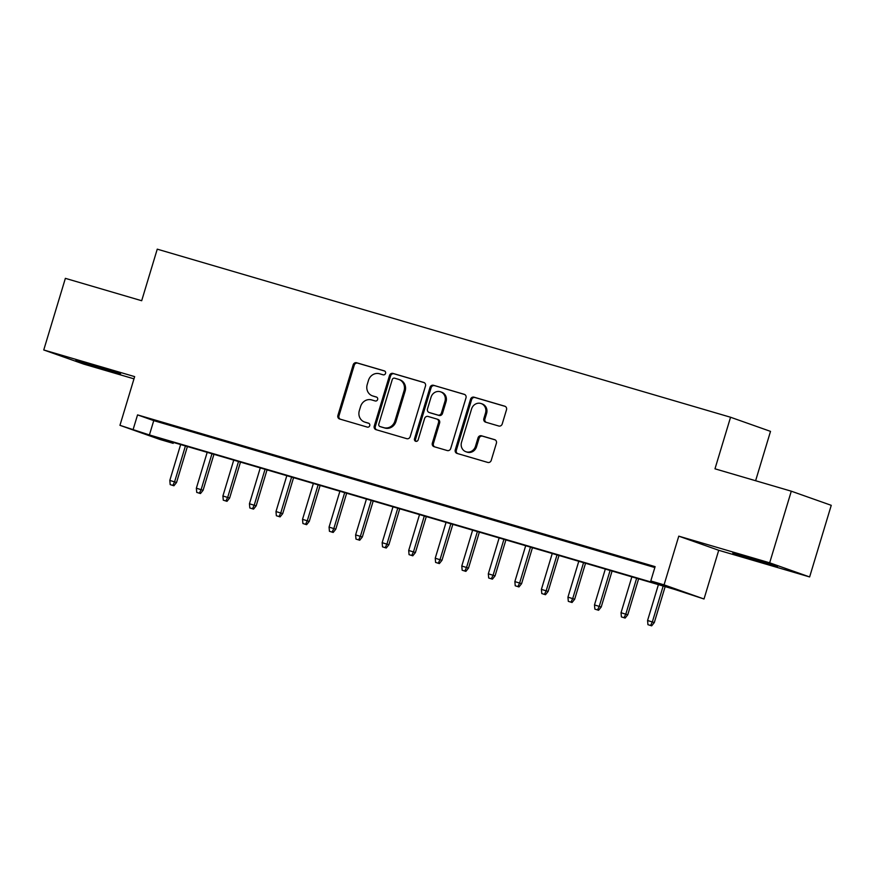 <?xml version="1.0" encoding="UTF-8"?>
<svg xmlns="http://www.w3.org/2000/svg" width="875" height="875" viewBox="0 0 875 875"><rect width="100%" height="100%" fill="white"/><g stroke="black" fill="none" stroke-linecap="round" stroke-linejoin="round"><path stroke-width="1.31" d="M385.547 373.384A2.056 1.903 -70.5 0 0 384.322 370.88L356.639 362.764A2.942 2.712 -70.5 0 0 353.183 364.809L337.903 415.428A2.942 2.712 -70.5 0 0 339.653 419.005L367.336 427.12A2.056 1.903 -70.5 0 0 368.616 423.216A2.056 1.903 -70.5 0 0 368.528 423.183L364.941 422.133A9.406 8.684 -70.5 0 1 364.525 422.002A9.406 8.684 -70.5 0 1 359.319 410.692L360.598 406.47A9.406 8.684 -70.5 0 1 371.656 399.919L375.233 400.969A2.056 1.903 -70.5 0 0 376.512 397.064A2.056 1.903 -70.5 0 0 376.425 397.031L372.837 395.981A9.406 8.684 -70.5 0 1 372.422 395.85A9.406 8.684 -70.5 0 1 367.216 384.541L368.495 380.319A9.406 8.684 -70.5 0 1 379.542 373.767L383.13 374.817A2.056 1.903 -70.5 0 0 385.547 373.384M746.725 556.784L732.791 553.011L742.613 556.369L777.492 566.508L746.725 556.784M89.808 364.175L75.884 360.402L85.706 363.759L120.586 373.898L89.808 364.175M498.761 426.016A2.942 2.712 -70.5 0 0 502.217 423.959L506.505 409.762A2.942 2.712 -70.5 0 0 504.744 406.186L474.009 397.173A2.942 2.712 -70.5 0 0 470.553 399.219L455.262 449.837A2.942 2.712 -70.5 0 0 457.023 453.414L487.769 462.427A2.942 2.712 -70.5 0 0 491.225 460.381L496.398 443.231A2.942 2.712 -70.5 0 0 494.648 439.655L481.491 435.794A2.942 2.712 -70.5 0 0 478.034 437.839L475.464 446.348A7.864 7.262 -70.5 0 1 465.872 451.719A7.864 7.262 -70.5 0 1 461.53 442.258L471.581 408.942A7.864 7.262 -70.5 0 1 481.173 403.572A7.864 7.262 -70.5 0 1 485.527 413.022L483.853 418.578A2.942 2.712 -70.5 0 0 485.603 422.155L498.761 426.016M650.792 580.967L664.059 584.861L704.014 598.992L674.548 589.367L156.975 437.62L173.173 443.352L159.906 439.458L119.952 425.327L149.417 434.952L666.991 586.698L650.792 580.967L655.113 566.639L137.55 414.892L133.219 429.22M119.952 425.327L134.652 376.622L43.75 349.967L65.373 278.348L141.684 300.727L157.248 249.156L730.559 417.244L714.984 468.814L791.295 491.192L769.672 562.811L678.77 536.156L664.059 584.861M425.48 386.006A2.942 2.712 -70.5 0 0 423.719 382.43L392.984 373.417A2.942 2.712 -70.5 0 0 389.528 375.462L374.248 426.081A2.942 2.712 -70.5 0 0 375.998 429.658L406.744 438.67A2.942 2.712 -70.5 0 0 410.2 436.625L425.48 386.006M433.497 385.295L464.231 394.308A2.942 2.712 -70.5 0 1 465.992 397.884L450.712 448.503A2.942 2.712 -70.5 0 1 447.256 450.548L434.098 446.698A2.942 2.712 -70.5 0 1 432.337 443.122L438.539 422.592A2.942 2.712 -70.5 0 0 436.778 419.016L428.05 416.456A2.942 2.712 -70.5 0 0 424.605 418.502L418.152 439.873A2.056 1.903 -70.5 0 1 415.636 441.273A2.056 1.903 -70.5 0 1 414.498 438.802L430.041 387.341A2.942 2.712 -70.5 0 1 433.497 385.295L464.756 394.527M791.295 491.192L831.25 505.323L809.627 576.942L769.672 562.811M43.75 349.967L83.705 364.098L133.984 378.842M173.25 425.83L157.325 421.159L173.25 425.83M199.784 433.617L183.859 428.947L199.784 433.617M226.33 441.394L210.405 436.723L226.33 441.394M252.875 449.181L236.95 444.511L252.875 449.181M279.409 456.958L263.484 452.287L279.409 456.958M305.955 464.745L290.03 460.075L305.955 464.745M332.5 472.522L316.575 467.852L332.5 472.522M359.034 480.309L343.109 475.639L359.034 480.309M385.58 488.086L369.655 483.416L385.58 488.086M412.125 495.873L396.2 491.203L412.125 495.873M438.659 503.65L422.734 498.98L438.659 503.65M465.205 511.438L449.28 506.767L465.205 511.438M491.75 519.214L475.825 514.544L491.75 519.214M518.295 527.002L502.37 522.331L518.295 527.002M544.83 534.778L528.905 530.108L544.83 534.778M571.375 542.566L555.45 537.895L571.375 542.566M597.92 550.342L581.995 545.672L597.92 550.342M624.455 558.13L608.53 553.459L624.455 558.13M137.55 414.892L153.748 420.623L654.839 567.547M637.777 562.198L653.702 566.869L637.82 562.045M755.617 480.725L770.514 431.375L730.559 417.244M678.77 536.156L718.725 550.288L809.627 576.942M718.725 550.288L704.014 598.992M173.447 442.455L173.173 443.352M153.748 420.623L149.417 434.952M372.422 395.85L373.505 396.222A9.406 8.684 -70.5 0 0 373.92 396.364L372.837 395.981M376.852 397.217L373.92 396.364M364.525 422.002L365.608 422.373A9.406 8.684 -70.5 0 0 366.023 422.516L364.941 422.133M368.955 423.369L366.023 422.516M384.748 371.066L357.722 363.147A2.942 2.712 -70.5 0 0 354.266 365.192L338.975 415.811A2.942 2.712 -70.5 0 0 340.222 419.169M424.244 382.648L394.056 373.8A2.942 2.712 -70.5 0 0 390.611 375.845L375.32 426.464A2.942 2.712 -70.5 0 0 376.567 429.822M394.658 378.197A2.056 1.903 -70.5 0 0 392.241 379.63L378.82 424.058A2.056 1.903 -70.5 0 0 380.056 426.562L383.83 427.667A9.406 8.684 -70.5 0 0 394.888 421.116L404.053 390.742A9.406 8.684 -70.5 0 0 398.858 379.433A9.406 8.684 -70.5 0 0 398.431 379.302L394.658 378.197M380.953 426.88A2.056 1.903 -70.5 0 0 381.139 426.945L380.056 426.562M398.858 379.433L399.93 379.816A9.406 8.684 -70.5 0 1 405.136 391.125L395.97 421.498A9.406 8.684 -70.5 0 1 384.913 428.05L381.139 426.945M437.041 419.103L437.861 419.398A2.942 2.712 -70.5 0 1 439.622 422.975L433.42 443.494A2.942 2.712 -70.5 0 0 434.656 446.863M434.569 385.678A2.942 2.712 -70.5 0 0 431.113 387.723L415.581 439.184A2.056 1.903 -70.5 0 0 416.216 441.383M444.97 401.286A7.864 7.262 -70.5 0 0 440.617 391.836A7.864 7.262 -70.5 0 0 431.036 397.206L427.492 408.942A2.942 2.712 -70.5 0 0 429.242 412.519L437.97 415.078A2.942 2.712 -70.5 0 0 441.427 413.033L444.97 401.286L446.053 401.669A7.864 7.262 -70.5 0 0 441.7 392.219L440.617 391.836M430.062 412.803A2.942 2.712 -70.5 0 0 430.325 412.902L429.242 412.519M446.053 401.669L442.509 413.405A2.942 2.712 -70.5 0 1 439.053 415.461L430.325 412.902M481.173 403.572L482.256 403.955A7.864 7.262 -70.5 0 1 486.609 413.405L484.925 418.961A2.942 2.712 -70.5 0 0 486.172 422.319M465.872 451.719L466.955 452.102A7.864 7.262 -70.5 0 0 476.547 446.731L475.464 446.348M495.163 439.873L482.562 436.177A2.942 2.712 -70.5 0 0 479.117 438.222L476.547 446.731M505.269 406.405L475.081 397.556A2.942 2.712 -70.5 0 0 471.625 399.602L456.345 450.22A2.942 2.712 -70.5 0 0 457.581 453.578M170.188 484.608L173.917 485.767L170.188 484.608L169.816 480.419L176.542 482.508L187.403 446.545M172.845 485.384L174.595 481.819L185.423 445.966M169.816 480.419L180.644 444.555M176.542 482.508L173.917 485.767M196.733 492.395L200.463 493.555L196.733 492.395L196.361 488.206L203.088 490.295L213.938 454.322M199.38 493.172L201.141 489.606L211.969 453.742M196.361 488.206L207.189 452.342M203.088 490.295L200.463 493.555M223.267 500.172L227.008 501.331L223.267 500.172L222.906 495.983L229.622 498.072L240.483 462.109M225.925 500.948L227.686 497.383L238.503 461.53M222.906 495.983L233.734 460.119M229.622 498.072L227.008 501.331M249.812 507.959L253.553 509.119L249.812 507.959L249.441 503.77L256.167 505.859L267.028 469.886M252.47 508.736L254.22 505.17L265.048 469.306M249.441 503.77L260.269 467.906M256.167 505.859L253.553 509.119M276.358 515.736L280.087 516.895L276.358 515.736L275.986 511.547L282.713 513.636L293.562 477.673M279.016 516.513L280.766 512.947L291.594 477.094M275.986 511.547L286.814 475.683M282.713 513.636L280.087 516.895M302.903 523.523L306.633 524.683L302.903 523.523L302.531 519.334L309.247 521.423L320.108 485.45M305.55 524.3L307.311 520.734L318.128 484.87M302.531 519.334L313.359 483.47M309.247 521.423L306.633 524.683M329.438 531.3L333.178 532.459L329.438 531.3L329.066 527.111L335.792 529.2L346.653 493.237M332.095 532.077L333.845 528.511L344.673 492.658M329.066 527.111L339.894 491.247M335.792 529.2L333.178 532.459M355.983 539.087L359.712 540.247L355.983 539.087L355.611 534.898L362.337 536.987L373.198 501.014M358.641 539.864L360.391 536.298L371.219 500.434M355.611 534.898L366.439 499.034M362.337 536.987L359.712 540.247M382.528 546.864L386.258 548.023L382.528 546.864L382.156 542.675L388.872 544.764L399.733 508.802M385.175 547.641L386.936 544.075L397.764 508.222M382.156 542.675L392.984 506.811M388.872 544.764L386.258 548.023M409.062 554.652L412.803 555.811L409.062 554.652L408.702 550.462L415.417 552.552L426.278 516.578M411.72 555.428L413.47 551.862L424.298 515.998M408.702 550.462L419.519 514.598M415.417 552.552L412.803 555.811M435.608 562.428L439.338 563.587L435.608 562.428L435.236 558.239L441.962 560.328L452.823 524.366M438.266 563.205L440.016 559.639L450.844 523.786M435.236 558.239L446.064 522.375M441.962 560.328L439.338 563.587M462.153 570.216L465.883 571.375L462.153 570.216L461.781 566.027L468.497 568.116L479.358 532.142M464.8 570.992L466.561 567.427L477.389 531.562M461.781 566.027L472.609 530.163M468.497 568.116L465.883 571.375M488.688 577.992L492.428 579.152L488.688 577.992L488.327 573.803L495.042 575.892L505.903 539.93M491.345 578.769L493.095 575.203L503.923 539.35M488.327 573.803L499.144 537.939M495.042 575.892L492.428 579.152M515.233 585.78L518.962 586.939L515.233 585.78L514.861 581.591L521.587 583.68L532.448 547.706M517.891 586.556L519.641 582.991L530.469 547.127M514.861 581.591L525.689 545.727M521.587 583.68L518.962 586.939M541.778 593.556L545.508 594.716L541.778 593.556L541.406 589.367L548.122 591.456L558.983 555.494M544.425 594.333L546.186 590.767L557.014 554.914M541.406 589.367L552.234 553.514M548.122 591.456L545.508 594.716M568.312 601.344L572.053 602.503L568.312 601.344L567.952 597.155L574.667 599.244L585.528 563.27M570.97 602.12L572.72 598.555L583.548 562.691M567.952 597.155L578.78 561.291M574.667 599.244L572.053 602.503M594.858 609.12L598.587 610.28L594.858 609.12L594.486 604.931L601.212 607.02L612.073 571.058M597.516 609.897L599.266 606.331L610.094 570.478M594.486 604.931L605.314 569.078M601.212 607.02L598.587 610.28M621.403 616.908L625.133 618.067L621.403 616.908L621.031 612.719L627.758 614.808L638.608 578.834M624.05 617.684L625.811 614.119L636.639 578.255M621.031 612.719L631.859 576.855M627.758 614.808L625.133 618.067M647.938 624.684L651.678 625.844L647.938 624.684L647.577 620.495L654.292 622.584L665.153 586.622M650.595 625.461L652.356 621.895L663.173 586.042M647.577 620.495L658.405 584.642M654.292 622.584L651.678 625.844M338.975 415.811L337.903 415.428M354.266 365.192L353.183 364.809M357.722 363.147L356.639 362.764M375.32 426.464L374.248 426.081M390.611 375.845L389.528 375.462M394.056 373.8L392.984 373.417M384.913 428.05L383.83 427.667M395.97 421.498L394.888 421.116M405.136 391.125L404.053 390.742M433.42 443.494L432.337 443.122M439.622 422.975L438.539 422.592M415.581 439.184L414.498 438.802M431.113 387.723L430.041 387.341M439.053 415.461L437.97 415.078M442.509 413.405L441.427 413.033M484.925 418.961L483.853 418.578M486.609 413.405L485.527 413.022M479.117 438.222L478.034 437.839M482.562 436.177L481.491 435.794M456.345 450.22L455.262 449.837M471.625 399.602L470.553 399.219M475.081 397.556L474.009 397.173M381.041 426.912L379.958 426.53M437.992 419.442L436.909 419.059M430.194 412.858L429.111 412.475"/></g></svg>
